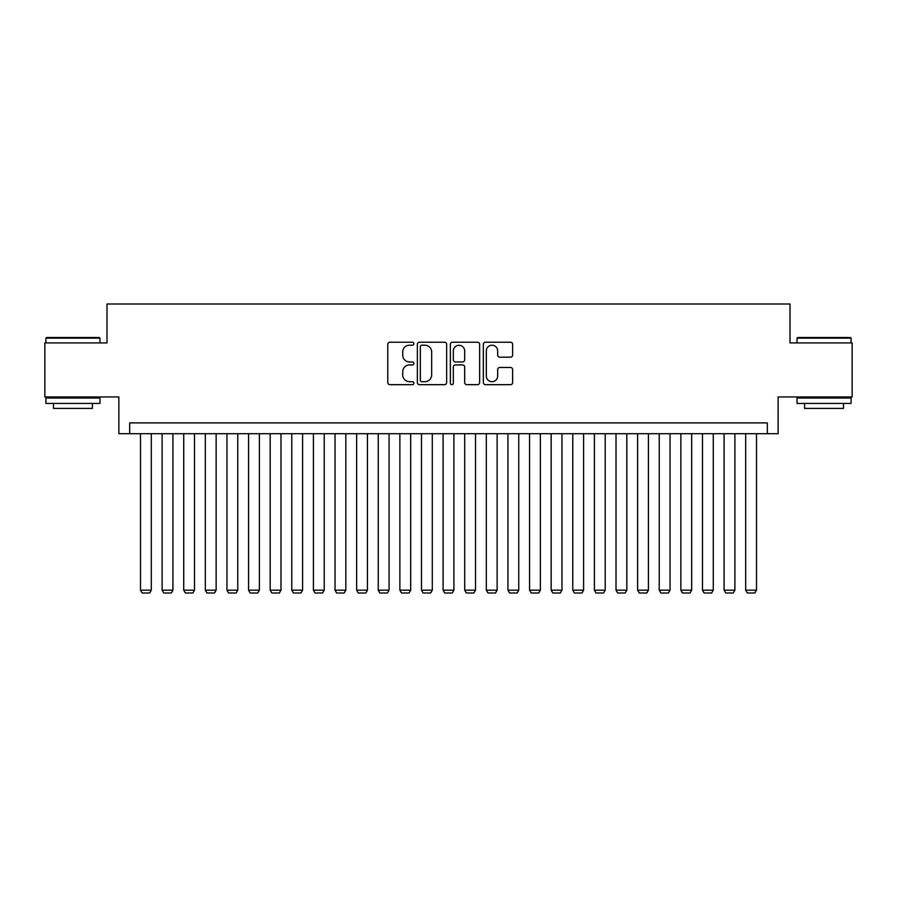 <?xml version="1.0" encoding="UTF-8"?>
<svg xmlns="http://www.w3.org/2000/svg" width="897" height="897" viewBox="0 0 897 897"><rect width="100%" height="100%" fill="white"/><g stroke="black" fill="none" stroke-linecap="round" stroke-linejoin="round"><path stroke-width="1.35" d="M413.921 343.719A1.48 1.48 0 0 0 412.429 342.228L389.892 342.228A2.119 2.119 0 0 0 387.773 344.347L387.773 382.537A2.119 2.119 0 0 0 389.892 384.667L412.429 384.667A1.48 1.48 0 0 0 413.921 383.176A1.48 1.48 0 0 0 412.429 381.696L409.514 381.696A6.784 6.784 0 0 1 402.731 374.901L402.731 371.717A6.784 6.784 0 0 1 409.514 364.933L412.429 364.933A1.48 1.48 0 0 0 413.921 363.442A1.48 1.48 0 0 0 412.429 361.962L409.514 361.962A6.784 6.784 0 0 1 402.731 355.178L402.731 351.994A6.784 6.784 0 0 1 409.514 345.199L412.429 345.199A1.48 1.48 0 0 0 413.921 343.719M510.505 357.185A2.119 2.119 0 0 0 512.624 355.066L512.624 344.347A2.119 2.119 0 0 0 510.505 342.228L485.468 342.228A2.119 2.119 0 0 0 483.348 344.347L483.348 382.537A2.119 2.119 0 0 0 485.468 384.667L510.505 384.667A2.119 2.119 0 0 0 512.624 382.537L512.624 369.598A2.119 2.119 0 0 0 510.505 367.478L499.786 367.478A2.119 2.119 0 0 0 497.667 369.598L497.667 376.022A5.674 5.674 0 0 1 491.993 381.696A5.674 5.674 0 0 1 486.32 376.022L486.32 350.873A5.674 5.674 0 0 1 491.993 345.199A5.674 5.674 0 0 1 497.667 350.873L497.667 355.066A2.119 2.119 0 0 0 499.786 357.185L510.505 357.185M767.316 433.7L778.125 433.7L778.125 396.945L852.15 396.945L852.15 342.912L790.01 342.912L790.01 304.005L106.99 304.005L106.99 342.912L44.85 342.912L44.85 396.945L118.875 396.945L118.875 433.7L767.316 433.7L767.316 422.891L129.684 422.891L129.684 433.7M446.639 344.347A2.119 2.119 0 0 0 444.52 342.228L419.482 342.228A2.119 2.119 0 0 0 417.363 344.347L417.363 382.537A2.119 2.119 0 0 0 419.482 384.667L444.52 384.667A2.119 2.119 0 0 0 446.639 382.537L446.639 344.347M452.48 342.228L477.518 342.228A2.119 2.119 0 0 1 479.637 344.347L479.637 382.537A2.119 2.119 0 0 1 477.518 384.667L466.799 384.667A2.119 2.119 0 0 1 464.68 382.537L464.68 367.052A2.119 2.119 0 0 0 462.56 364.933L455.452 364.933A2.119 2.119 0 0 0 453.321 367.052L453.321 383.176A1.48 1.48 0 0 1 451.841 384.667A1.48 1.48 0 0 1 450.361 383.176L450.361 344.347A2.119 2.119 0 0 1 452.48 342.228M421.825 345.199A1.48 1.48 0 0 0 420.334 346.69L420.334 380.205A1.48 1.48 0 0 0 421.825 381.696L424.898 381.696A6.784 6.784 0 0 0 431.681 374.901L431.681 351.994A6.784 6.784 0 0 0 424.898 345.199L421.825 345.199M464.68 350.985A5.674 5.674 0 0 0 459.006 345.311A5.674 5.674 0 0 0 453.321 350.985L453.321 359.843A2.119 2.119 0 0 0 455.452 361.962L462.56 361.962A2.119 2.119 0 0 0 464.68 359.843L464.68 350.985M151.301 433.7L151.301 590.181L140.493 590.181L140.493 433.7M151.301 590.181L149.676 592.995L142.118 592.995L140.493 590.181M46.577 337.507L99.32 337.507L99.971 338.158L45.926 338.158L46.577 337.507M72.949 403.437L45.926 403.437L45.926 398.033L99.971 398.033L99.971 403.437L72.949 403.437M92.402 403.437L92.402 408.404L53.495 408.404L53.495 403.437M797.68 337.507L850.423 337.507L851.074 338.158L797.029 338.158L797.68 337.507M824.051 403.437L797.029 403.437L797.029 398.033L851.074 398.033L851.074 403.437L824.051 403.437M843.505 403.437L843.505 408.404L804.598 408.404L804.598 403.437M172.919 433.7L172.919 590.181L162.11 590.181L162.11 433.7M172.919 590.181L171.293 592.995L163.725 592.995L162.11 590.181M194.526 433.7L194.526 590.181L183.728 590.181L183.728 433.7M194.526 590.181L192.911 592.995L185.343 592.995L183.728 590.181M216.143 433.7L216.143 590.181L205.335 590.181L205.335 433.7M216.143 590.181L214.529 592.995L206.96 592.995L205.335 590.181M237.761 433.7L237.761 590.181L226.952 590.181L226.952 433.7M237.761 590.181L236.135 592.995L228.578 592.995L226.952 590.181M259.379 433.7L259.379 590.181L248.57 590.181L248.57 433.7M259.379 590.181L257.753 592.995L250.185 592.995L248.57 590.181M280.985 433.7L280.985 590.181L270.176 590.181L270.176 433.7M280.985 590.181L279.371 592.995L271.802 592.995L270.176 590.181M302.603 433.7L302.603 590.181L291.794 590.181L291.794 433.7M302.603 590.181L300.977 592.995L293.42 592.995L291.794 590.181M324.221 433.7L324.221 590.181L313.412 590.181L313.412 433.7M324.221 590.181L322.595 592.995L315.026 592.995L313.412 590.181M345.827 433.7L345.827 590.181L335.03 590.181L335.03 433.7M345.827 590.181L344.213 592.995L336.644 592.995L335.03 590.181M367.445 433.7L367.445 590.181L356.636 590.181L356.636 433.7M367.445 590.181L365.83 592.995L358.262 592.995L356.636 590.181M389.063 433.7L389.063 590.181L378.254 590.181L378.254 433.7M389.063 590.181L387.437 592.995L379.88 592.995L378.254 590.181M410.68 433.7L410.68 590.181L399.871 590.181L399.871 433.7M410.68 590.181L409.054 592.995L401.486 592.995L399.871 590.181M432.287 433.7L432.287 590.181L421.478 590.181L421.478 433.7M432.287 590.181L430.672 592.995L423.104 592.995L421.478 590.181M453.904 433.7L453.904 590.181L443.096 590.181L443.096 433.7M453.904 590.181L452.279 592.995L444.721 592.995L443.096 590.181M475.522 433.7L475.522 590.181L464.713 590.181L464.713 433.7M475.522 590.181L473.896 592.995L466.328 592.995L464.713 590.181M497.129 433.7L497.129 590.181L486.32 590.181L486.32 433.7M497.129 590.181L495.514 592.995L487.946 592.995L486.32 590.181M518.746 433.7L518.746 590.181L507.937 590.181L507.937 433.7M518.746 590.181L517.12 592.995L509.563 592.995L507.937 590.181M540.364 433.7L540.364 590.181L529.555 590.181L529.555 433.7M540.364 590.181L538.738 592.995L531.17 592.995L529.555 590.181M561.971 433.7L561.971 590.181L551.173 590.181L551.173 433.7M561.971 590.181L560.356 592.995L552.787 592.995L551.173 590.181M583.588 433.7L583.588 590.181L572.779 590.181L572.779 433.7M583.588 590.181L581.974 592.995L574.405 592.995L572.779 590.181M605.206 433.7L605.206 590.181L594.397 590.181L594.397 433.7M605.206 590.181L603.58 592.995L596.023 592.995L594.397 590.181M626.824 433.7L626.824 590.181L616.015 590.181L616.015 433.7M626.824 590.181L625.198 592.995L617.629 592.995L616.015 590.181M648.43 433.7L648.43 590.181L637.621 590.181L637.621 433.7M648.43 590.181L646.815 592.995L639.247 592.995L637.621 590.181M670.048 433.7L670.048 590.181L659.239 590.181L659.239 433.7M670.048 590.181L668.422 592.995L660.865 592.995L659.239 590.181M691.665 433.7L691.665 590.181L680.857 590.181L680.857 433.7M691.665 590.181L690.04 592.995L682.471 592.995L680.857 590.181M713.272 433.7L713.272 590.181L702.474 590.181L702.474 433.7M713.272 590.181L711.657 592.995L704.089 592.995L702.474 590.181M734.89 433.7L734.89 590.181L724.081 590.181L724.081 433.7M734.89 590.181L733.275 592.995L725.707 592.995L724.081 590.181M756.507 433.7L756.507 590.181L745.699 590.181L745.699 433.7M756.507 590.181L754.882 592.995L747.324 592.995L745.699 590.181M45.926 342.912L45.926 338.158M58.249 398.033L58.249 396.945M87.648 398.033L87.648 396.945M99.971 342.912L99.971 338.158M797.029 342.912L797.029 338.158M809.352 398.033L809.352 396.945M838.751 398.033L838.751 396.945M851.074 342.912L851.074 338.158"/></g></svg>
